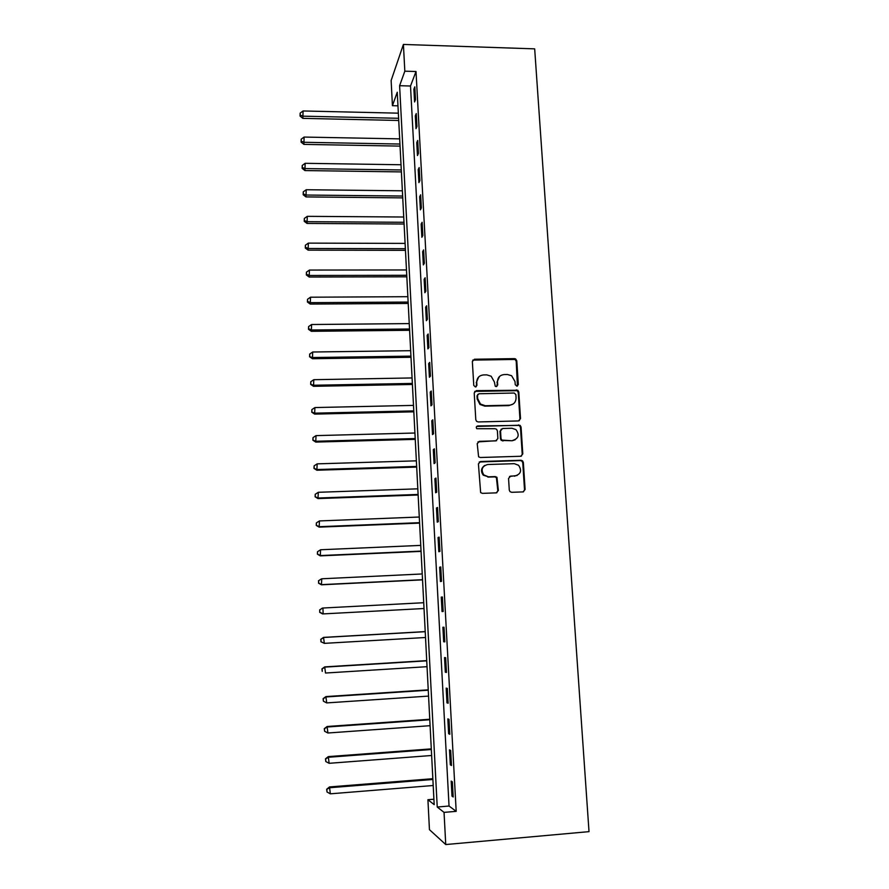 <?xml version="1.0" encoding="UTF-8"?>
<svg xmlns="http://www.w3.org/2000/svg" width="889" height="889" viewBox="0 0 889 889"><rect width="100%" height="100%" fill="white"/><g stroke="black" fill="none" stroke-linecap="round" stroke-linejoin="round"><path stroke-width="1.33" d="M516.876 386.182L518.32 384.581L516.787 360.823L515.642 358.956L514.431 358.634L474.448 359.234L472.348 361.512L473.77 385.426L475.426 386.982L476.904 385.37L476.726 382.27C476.893 377.892 479.138 375.447 483.449 374.936L486.794 374.869L491.15 376.225L494.373 381.937L495.251 386.271L496.218 386.582L497.684 384.97L497.484 381.881C497.651 377.514 499.874 375.08 504.152 374.569L507.475 374.513L511.62 375.736L515.02 381.559L515.22 384.637L516.876 386.182M517.431 386.059L516.22 361.312L515.075 359.445L472.748 360.112M476.126 386.793L476.726 382.27M496.84 386.426L497.484 381.881M509.286 490.083L509.975 491.628L511.675 492.306L523.01 491.906L525.099 489.517L523.354 462.48L522.554 460.846L520.976 460.269L480.538 461.513L478.415 463.891L480.638 492.584L482.438 493.362L496.24 492.862L498.362 490.472L496.951 477.282L495.251 476.604L488.417 476.826L483.783 474.915C480.705 469.636 482.005 466.169 487.683 464.514L514.309 463.68L518.587 465.28C522.054 470.559 520.887 474.104 515.087 475.937L510.653 476.082L508.552 478.46L509.286 490.083M444.044 812.379L445.745 844.55L589.018 831.637L534.678 48.862L403.406 44.45L404.828 71.187L399.606 85.711L437.232 807.034L444.044 812.379L456.19 811.346L416.008 71.509L404.828 71.187M518.443 420.942L520.521 418.63L518.798 392.038L517.776 390.249L476.326 390.638L474.215 392.938L475.793 419.719L476.593 421.353L478.182 421.942L518.443 420.942M521.065 427.109L522.799 453.923L520.721 456.268L480.304 457.502L478.604 456.813L477.215 443.689L479.338 441.333L495.762 440.877L497.862 438.544L497.396 430.909L496.562 429.254L495.017 428.698L476.804 428.709C475.904 427.331 476.215 426.409 477.749 425.942L520.165 425.398L521.065 427.109L520.487 427.476L522.221 454.235L522.799 453.923M416.008 71.509L410.507 86.011L449.045 806.034L456.19 811.346M413.885 89.211L414.563 101.968L415.496 99.635L414.807 86.833L413.885 89.211L414.941 89.244M415.319 115.826L416.008 128.672L416.952 126.449L416.252 113.559L415.319 115.826L416.374 115.859M416.763 142.629L417.452 155.553L418.408 153.441L417.708 140.462L416.763 142.629L417.819 142.651M418.219 169.599L418.919 182.612L419.875 180.623L419.175 167.554L418.219 169.599L419.286 169.621M419.675 196.758L420.386 209.86L421.353 207.982L420.641 194.824L419.675 196.758L420.753 196.769M421.153 224.095L421.864 237.285L422.842 235.529L422.131 222.283L421.153 224.095L422.231 224.106M422.642 251.62L423.353 264.9L424.342 263.266L423.62 249.931L422.642 251.62L423.72 251.631M424.131 279.335L424.853 292.703L425.853 291.192L425.131 277.757L424.131 279.335L425.209 279.335M425.642 307.238L426.364 320.707L427.376 319.307L426.642 305.783L425.642 307.238L426.72 307.238M427.153 335.331L427.887 348.888L428.898 347.621L428.165 334.008L427.153 335.331L428.242 335.32M428.676 363.623L429.409 377.269L430.443 376.125L429.698 362.412L428.676 363.623L429.765 363.601M430.209 392.105L430.954 405.84L431.998 404.828L431.254 391.027L430.209 392.105L431.309 392.082M431.765 420.786L432.51 434.621L433.554 433.732L432.81 419.83L431.765 420.786L432.854 420.753M433.321 449.656L434.065 463.591L435.132 462.836L434.377 448.845L433.321 449.656L434.421 449.634M434.888 478.738L435.643 492.773L436.721 492.15L435.954 478.06L434.888 478.738L435.988 478.704M436.466 508.019L437.221 522.154L438.31 521.665L437.544 507.475L436.466 508.019L437.577 507.986M438.055 537.512L438.822 551.736L439.922 551.391L439.144 537.1L438.055 537.512L439.166 537.467M439.655 567.204L440.433 581.539L441.533 581.328L440.755 566.938L439.655 567.204L440.766 567.16M441.266 597.119L442.044 611.543L443.167 611.476L442.389 596.986L441.266 597.119L442.389 597.052M442.889 627.234L443.678 641.769L444.811 641.847L444.022 627.245L442.889 627.234M444.533 657.571L445.322 672.206L446.467 672.428L445.667 657.716L444.533 657.571M446.178 688.119L446.967 702.855L448.123 703.232L447.323 688.419L446.178 688.119M447.834 718.89L448.634 733.736L449.801 734.258L449.001 719.334L447.834 718.89M449.512 749.871L450.312 764.829L451.49 765.507L450.679 750.472L449.512 749.871M451.19 781.087L452.001 796.155L453.19 796.977L452.379 781.842L451.19 781.087M445.745 844.55L429.443 829.659L427.92 799.722L434.188 804.645L397.261 92.234L392.427 105.691L391.138 80.51L403.406 44.45M433.899 799.222L427.92 799.722M397.972 105.824L392.427 105.691M410.507 86.011L399.606 85.711M449.045 806.034L437.232 807.034M443.678 641.769L444.8 641.702M445.322 672.206L446.445 672.128M446.967 702.855L448.1 702.777M448.634 733.736L449.767 733.647M450.312 764.829L451.456 764.74M452.001 796.155L453.146 796.055M499.607 376.403L496.951 382.326M478.693 376.936L476.226 382.714M519.254 420.764L519.943 419.008L518.231 392.471L517.209 390.671L474.715 391.393M515.864 394.572L514.209 393.027L478.982 393.749L477.504 395.361L477.693 398.65L480.471 404.051L485.305 405.74L509.419 405.195C513.709 404.662 515.92 402.206 516.076 397.839L515.864 394.572M477.804 394.349L477.504 395.361M512.964 404.128L508.864 405.606L484.794 406.14L479.971 404.462L477.193 399.061L477.004 395.794M521.365 456.157L522.221 454.235M496.584 440.7L477.938 441.9M520.487 427.476L519.587 425.764L518.12 425.275L476.648 426.442M512.72 440.411C518.643 438.477 519.721 434.888 515.931 429.631L511.942 428.254L502.629 428.498L500.529 430.832L501.007 438.455L501.818 440.099L512.153 440.755L515.22 439.766M501.229 429.054L500.529 430.832M512.153 440.755L501.263 440.433L500.451 438.799L499.985 431.187M517.098 475.504L509.508 476.46M484.705 465.447C481.016 468.114 480.538 471.359 483.26 475.193L488.417 476.826M496.784 492.773L497.818 490.728L496.406 477.56L494.706 476.882L487.894 477.104M523.465 491.839L524.51 489.772L522.765 462.78L521.965 461.147L520.387 460.569L479.238 461.991M398.35 113.17L303.06 110.969L302.849 118.37L398.728 120.471M300.226 115.214L300.149 113.136L300.071 116.092L300.226 115.214L303.271 116.181L398.616 118.293M300.149 113.136L303.06 110.969M302.849 118.37L300.071 116.092M399.683 138.873L304.105 137.062L303.894 144.385L400.05 146.107M301.26 141.295L301.182 139.206L301.093 142.14L301.26 141.295L304.316 142.296L399.95 144.04M301.182 139.206L304.105 137.062M303.894 144.385L301.093 142.14M401.017 164.754L305.149 163.309L304.927 170.566L401.395 171.91M302.304 167.554L302.216 165.454L302.138 168.354L302.304 167.554L305.36 168.588L401.295 169.955M302.216 165.454L305.149 163.309M304.927 170.566L302.138 168.354M402.373 190.802L306.205 189.735L305.983 196.913L402.739 197.88M303.349 193.991L303.26 191.868L303.182 194.735L303.349 193.991L306.416 195.047L402.639 196.036M303.26 191.868L306.205 189.735M305.983 196.913L303.182 194.735M403.728 217.016L307.272 216.338L307.038 223.439L404.095 224.017M304.405 220.594L304.316 218.461L304.227 221.294L304.405 220.594L307.483 221.683L404.006 222.283M304.316 218.461L307.272 216.338M307.038 223.439L304.227 221.294M405.095 243.397L308.339 243.119L308.105 250.142L405.451 250.331M305.46 247.375L305.372 245.22L305.283 248.031L305.46 247.375L308.561 248.487L405.373 248.698M305.372 245.22L308.339 243.119M308.105 250.142L305.283 248.031M406.473 269.956L309.416 270.067L309.172 277.024L406.829 276.812M306.527 274.323L306.438 272.167L306.349 274.945L306.527 274.323L309.639 275.479L406.751 275.29M306.438 272.167L309.416 270.067M309.172 277.024L306.349 274.945M407.862 296.693L310.505 297.204L310.261 304.071L408.207 303.46M307.605 301.46L307.516 299.282L307.416 302.038L307.605 301.46L310.717 302.649L408.14 302.06M307.516 299.282L310.505 297.204M310.261 304.071L307.416 302.038M409.251 323.596L311.594 324.518L311.339 331.308L409.596 330.286M308.683 328.774L308.594 326.585L308.494 329.308L308.683 328.774L311.806 329.997L409.529 328.997M308.594 326.585L311.594 324.518M311.339 331.308L308.494 329.308M410.651 350.688L312.695 352.011L312.439 358.723L410.996 357.289M309.772 356.278L309.683 354.066L309.583 356.756L312.906 357.534L410.94 356.122M309.683 354.066L312.695 352.011M312.439 358.723L309.583 356.756M412.074 377.947L313.795 379.692L313.539 386.315L412.407 384.47M310.861 383.959L310.772 381.737L310.672 384.392L314.017 385.248L412.352 383.426M310.772 381.737L313.795 379.692M313.539 386.315L310.672 384.392M413.496 405.395L314.906 407.562L314.639 414.107L413.829 411.829M311.961 411.829L311.872 409.596L311.772 412.218L315.128 413.152L413.774 410.907M311.872 409.596L314.906 407.562M314.639 414.107L311.772 412.218M520.098 425.431L518.331 425.264M414.919 433.021L316.028 435.621L315.762 442.077L415.252 439.366M313.072 439.888L312.984 437.632L312.884 440.222L316.251 441.244L415.207 438.566M312.984 437.632L316.028 435.621M315.762 442.077L312.884 440.222M416.363 460.835L317.162 463.858L316.884 470.237L416.685 467.092M314.195 468.136L314.106 465.869L313.995 468.425L317.384 469.536L416.652 466.414M314.106 465.869L317.162 463.858M316.884 470.237L313.995 468.425M417.819 488.828L318.295 492.295L318.006 498.585L418.141 494.995M315.317 496.573L315.228 494.295L315.117 496.807L318.518 498.007L418.108 494.451M315.228 494.295L318.295 492.295M318.006 498.585L315.117 496.807M419.275 517.02L319.44 520.932L319.151 527.133L419.597 523.099M316.451 525.21L316.362 522.91L316.251 525.399L319.662 526.688L419.575 522.676M316.362 522.91L319.44 520.932M319.151 527.133L316.251 525.399M420.753 545.39L320.585 549.758L320.296 555.869L421.053 551.38M317.595 554.047L317.495 551.736L317.384 554.169L320.818 555.547L421.042 551.091M317.495 551.736L320.585 549.758M320.296 555.869L317.384 554.169M422.231 573.961L321.751 578.783L321.451 584.806L422.531 579.85M318.74 583.073L318.651 580.739L318.529 583.151L321.985 584.618L422.531 579.695M318.44 580.828L321.218 579.006L318.651 580.739M321.451 584.806L318.529 583.151M322.607 613.932L424.02 608.521L322.607 613.932L319.684 612.321L319.807 609.954L319.684 612.321M423.72 602.72L322.918 608.02L323.152 613.888L319.896 612.299M319.596 609.987L322.374 608.098L319.807 609.954M425.22 631.601L323.54 637.391L324.329 643.358L425.52 637.502M425.22 631.679L324.085 637.446L320.751 639.347L321.062 641.736L320.962 639.369M321.062 641.736L324.329 643.358L320.851 641.702M320.751 639.347L323.54 637.391M426.72 660.616L324.718 666.883L325.507 673.029L427.031 666.694M426.731 660.838L325.274 667.083L321.929 668.906L322.229 671.373L322.14 668.995M321.929 668.906L324.718 666.883M428.231 689.842L325.907 696.587L326.708 702.91L428.554 696.098M428.254 690.197L326.463 696.92L323.107 698.676L323.418 701.21L323.318 698.821M326.708 702.91L323.418 701.21M323.107 698.676L325.907 696.587M429.754 719.257L327.096 726.502L327.908 733.003L430.087 725.691M429.787 719.757L327.663 726.969L324.285 728.658L324.607 731.258L324.507 728.847M327.908 733.003L324.607 731.258M324.285 728.658L327.096 726.502M431.298 748.871L328.297 756.617L329.119 763.307L431.632 755.494M431.332 749.516L328.874 757.228L325.485 758.85L325.796 761.529L325.707 759.095M329.119 763.307L325.796 761.529M325.485 758.85L328.297 756.617M432.843 778.697L329.508 786.943L330.33 793.821L433.187 785.509M432.876 779.486L330.086 787.698L326.685 789.243L327.008 791.999L326.908 789.554M330.33 793.821L327.008 791.999M326.685 789.243L329.508 786.943M517.742 385.015L518.32 384.581M513.875 359.123L514.431 358.634M516.22 361.312L516.787 360.823M515.876 390.271L516.442 389.838M518.231 392.471L518.798 392.038M519.943 419.008L520.521 418.63M508.864 405.606L509.419 405.195M518.12 425.275L518.698 424.898M500.451 438.799L501.007 438.455M502.83 441.011L503.385 440.666M510.086 476.36L510.653 476.082M514.509 476.215L515.087 475.937M520.387 460.569L520.976 460.269M522.765 462.78L523.354 462.48M524.51 489.772L525.099 489.517M515.075 359.445L515.642 358.956M517.209 390.671L517.776 390.249M501.263 440.433L501.818 440.099M519.587 425.764L520.165 425.398M521.965 461.147L522.554 460.846"/></g></svg>
